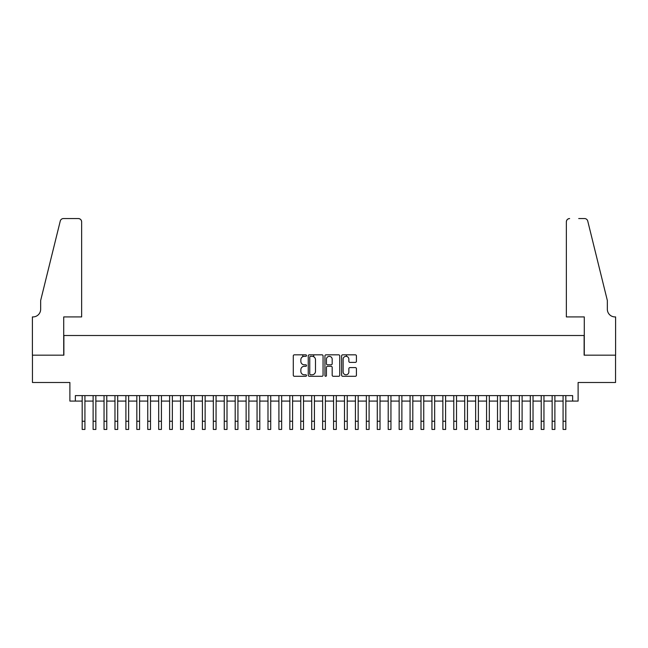 <?xml version="1.0" encoding="UTF-8"?>
<svg xmlns="http://www.w3.org/2000/svg" width="648" height="648" viewBox="0 0 648 648"><rect width="100%" height="100%" fill="white"/><g stroke="black" fill="none" stroke-linecap="round" stroke-linejoin="round"><path stroke-width="0.97" d="M306.512 355.582A0.753 0.753 0 0 0 305.759 354.829L294.362 354.829A1.069 1.069 0 0 0 293.293 355.906L293.293 375.216A1.069 1.069 0 0 0 294.362 376.286L305.759 376.286A0.753 0.753 0 0 0 306.512 375.54A0.753 0.753 0 0 0 305.759 374.787L304.285 374.787A3.434 3.434 0 0 1 300.85 371.353L300.85 369.741A3.434 3.434 0 0 1 304.285 366.314L305.759 366.314A0.753 0.753 0 0 0 306.512 365.561A0.753 0.753 0 0 0 305.759 364.808L304.285 364.808A3.434 3.434 0 0 1 300.85 361.373L300.85 359.77A3.434 3.434 0 0 1 304.285 356.335L305.759 356.335A0.753 0.753 0 0 0 306.512 355.582M355.355 362.394A1.069 1.069 0 0 0 356.424 361.325L356.424 355.906A1.069 1.069 0 0 0 355.355 354.829L342.695 354.829A1.069 1.069 0 0 0 341.618 355.906L341.618 375.216A1.069 1.069 0 0 0 342.695 376.286L355.355 376.286A1.069 1.069 0 0 0 356.424 375.216L356.424 368.671A1.069 1.069 0 0 0 355.355 367.594L349.936 367.594A1.069 1.069 0 0 0 348.859 368.671L348.859 371.92A2.867 2.867 0 0 1 345.992 374.787A2.867 2.867 0 0 1 343.124 371.92L343.124 359.203A2.867 2.867 0 0 1 345.992 356.335A2.867 2.867 0 0 1 348.859 359.203L348.859 361.325A1.069 1.069 0 0 0 349.936 362.394L355.355 362.394M75.354 401.08L75.354 395.612L572.646 395.612L572.646 401.08L578.113 401.08L578.113 382.498L615.543 382.498L615.543 355.177L584.123 355.177L584.123 335.502L63.877 335.502L63.877 355.177L32.457 355.177L32.457 382.498L69.887 382.498L69.887 401.08L82.183 401.08M323.06 355.906A1.069 1.069 0 0 0 321.991 354.829L309.331 354.829A1.069 1.069 0 0 0 308.254 355.906L308.254 375.216A1.069 1.069 0 0 0 309.331 376.286L321.991 376.286A1.069 1.069 0 0 0 323.06 375.216L323.06 355.906M326.009 354.829L338.669 354.829A1.069 1.069 0 0 1 339.746 355.906L339.746 375.216A1.069 1.069 0 0 1 338.669 376.286L333.25 376.286A1.069 1.069 0 0 1 332.181 375.216L332.181 367.384A1.069 1.069 0 0 0 331.104 366.314L327.515 366.314A1.069 1.069 0 0 0 326.438 367.384L326.438 375.54A0.753 0.753 0 0 1 325.693 376.286A0.753 0.753 0 0 1 324.94 375.54L324.94 355.906A1.069 1.069 0 0 1 326.009 354.829M84.92 401.08L93.118 401.08M95.847 401.08L104.044 401.08M106.774 401.08L114.971 401.08M117.701 401.08L125.898 401.08M128.636 401.08L136.833 401.08M139.563 401.08L147.76 401.08M150.49 401.08L158.687 401.08M161.425 401.08L169.622 401.08M172.352 401.08L180.549 401.08M183.279 401.08L191.476 401.08M194.214 401.08L202.411 401.08M205.141 401.08L213.338 401.08M216.068 401.08L224.265 401.08M227.003 401.08L235.2 401.08M237.929 401.08L246.127 401.08M248.856 401.08L257.054 401.08M259.791 401.08L267.989 401.08M270.718 401.08L278.915 401.08M281.645 401.08L289.842 401.08M292.58 401.08L300.777 401.08M303.507 401.08L311.704 401.08M314.434 401.08L322.631 401.08M325.369 401.08L333.566 401.08M336.296 401.08L344.493 401.08M347.223 401.08L355.42 401.08M358.158 401.08L366.355 401.08M369.085 401.08L377.282 401.08M380.012 401.08L388.209 401.08M390.947 401.08L399.144 401.08M401.873 401.08L410.071 401.08M412.8 401.08L420.998 401.08M423.735 401.08L431.933 401.08M434.662 401.08L442.859 401.08M445.589 401.08L453.786 401.08M456.524 401.08L464.721 401.08M467.451 401.08L475.648 401.08M478.378 401.08L486.575 401.08M489.313 401.08L497.51 401.08M500.24 401.08L508.437 401.08M511.167 401.08L519.364 401.08M522.102 401.08L530.299 401.08M533.029 401.08L541.226 401.08M543.956 401.08L552.153 401.08M554.882 401.08L563.08 401.08M565.817 401.08L572.646 401.08M310.514 356.335A0.753 0.753 0 0 0 309.76 357.08L309.76 374.034A0.753 0.753 0 0 0 310.514 374.787L312.069 374.787A3.434 3.434 0 0 0 315.495 371.353L315.495 359.77A3.434 3.434 0 0 0 312.069 356.335L310.514 356.335M332.181 359.259A2.867 2.867 0 0 0 329.314 356.384A2.867 2.867 0 0 0 326.438 359.259L326.438 363.739A1.069 1.069 0 0 0 327.515 364.808L331.104 364.808A1.069 1.069 0 0 0 332.181 363.739L332.181 359.259M82.183 421.249L84.92 421.249L84.92 429.446L82.183 429.446L82.183 395.612M84.92 421.249L84.92 395.612M81.64 316.921L81.64 221.835A3.28 3.28 0 0 0 78.359 218.554L63.439 218.554A3.28 3.28 0 0 0 60.256 221.049L40.654 300.526L40.654 309.274A7.654 7.654 0 0 1 32.999 316.921L32.4 316.921L32.4 355.177L63.715 355.177L63.715 316.921L81.64 316.921L81.64 221.835C81.429 219.858 80.336 218.765 78.359 218.554L69.287 218.554M60.256 221.049C61.09 219.251 61.09 219.251 60.256 221.049C61.09 219.251 61.09 219.251 60.256 221.049M40.654 309.274A7.654 7.654 0 0 1 32.999 316.921M566.36 316.921L566.36 221.835L566.36 316.921L584.285 316.921L584.285 355.177L615.6 355.177L615.6 316.921L615.001 316.921A7.654 7.654 0 0 1 607.346 309.274A7.654 7.654 0 0 0 615.001 316.921M601.336 276.161L587.744 221.049L607.346 300.526L607.346 309.274M578.713 218.554L584.561 218.554A3.28 3.28 0 0 1 587.744 221.049C586.91 219.251 586.91 219.251 587.744 221.049C586.91 219.251 586.91 219.251 587.744 221.049M569.641 218.554A3.28 3.28 0 0 0 566.36 221.835C566.571 219.858 567.664 218.765 569.641 218.554M93.118 429.446L95.847 429.446L93.118 429.446L93.118 395.612M95.847 429.446L95.847 395.612M104.044 429.446L106.774 429.446L104.044 429.446L104.044 395.612M106.774 429.446L106.774 395.612M114.971 429.446L117.701 429.446L114.971 429.446L114.971 395.612M117.701 429.446L117.701 395.612M125.898 429.446L128.636 429.446L125.898 429.446L125.898 395.612M128.636 429.446L128.636 395.612M136.833 429.446L139.563 429.446L136.833 429.446L136.833 395.612M139.563 429.446L139.563 395.612M147.76 429.446L150.49 429.446L147.76 429.446L147.76 395.612M150.49 429.446L150.49 395.612M158.687 429.446L161.425 429.446L158.687 429.446L158.687 395.612M161.425 429.446L161.425 395.612M169.622 429.446L172.352 429.446L169.622 429.446L169.622 395.612M172.352 429.446L172.352 395.612M180.549 429.446L183.279 429.446L180.549 429.446L180.549 395.612M183.279 429.446L183.279 395.612M191.476 429.446L194.214 429.446L191.476 429.446L191.476 395.612M194.214 429.446L194.214 395.612M202.411 429.446L205.141 429.446L202.411 429.446L202.411 395.612M205.141 429.446L205.141 395.612M213.338 429.446L216.068 429.446L213.338 429.446L213.338 395.612M216.068 429.446L216.068 395.612M224.265 429.446L227.003 429.446L224.265 429.446L224.265 395.612M227.003 429.446L227.003 395.612M235.2 429.446L237.929 429.446L235.2 429.446L235.2 395.612M237.929 429.446L237.929 395.612M246.127 429.446L248.856 429.446L246.127 429.446L246.127 395.612M248.856 429.446L248.856 395.612M257.054 429.446L259.791 429.446L257.054 429.446L257.054 395.612M259.791 429.446L259.791 395.612M267.989 429.446L270.718 429.446L267.989 429.446L267.989 395.612M270.718 429.446L270.718 395.612M278.915 429.446L281.645 429.446L278.915 429.446L278.915 395.612M281.645 429.446L281.645 395.612M289.842 429.446L292.58 429.446L289.842 429.446L289.842 395.612M292.58 429.446L292.58 395.612M300.777 429.446L303.507 429.446L300.777 429.446L300.777 395.612M303.507 429.446L303.507 395.612M302.794 356.675L302.794 354.829M311.704 429.446L314.434 429.446L311.704 429.446L311.704 395.612M314.434 429.446L314.434 395.612M313.729 356.764L313.729 354.829M322.631 429.446L325.369 429.446L322.631 429.446L322.631 395.612M325.369 429.446L325.369 395.612M333.566 429.446L336.296 429.446L333.566 429.446L333.566 395.612M336.296 429.446L336.296 395.612M344.493 429.446L347.223 429.446L344.493 429.446L344.493 395.612M347.223 429.446L347.223 395.612M346.518 356.384L346.518 354.829M355.42 429.446L358.158 429.446L355.42 429.446L355.42 395.612M358.158 429.446L358.158 395.612M366.355 429.446L369.085 429.446L366.355 429.446L366.355 395.612M369.085 429.446L369.085 395.612M377.282 429.446L380.012 429.446L377.282 429.446L377.282 395.612M380.012 429.446L380.012 395.612M388.209 429.446L390.947 429.446L388.209 429.446L388.209 395.612M390.947 429.446L390.947 395.612M399.144 429.446L401.873 429.446L399.144 429.446L399.144 395.612M401.873 429.446L401.873 395.612M410.071 429.446L412.8 429.446L410.071 429.446L410.071 395.612M412.8 429.446L412.8 395.612M420.998 429.446L423.735 429.446L420.998 429.446L420.998 395.612M423.735 429.446L423.735 395.612M431.933 429.446L434.662 429.446L431.933 429.446L431.933 395.612M434.662 429.446L434.662 395.612M442.859 429.446L445.589 429.446L442.859 429.446L442.859 395.612M445.589 429.446L445.589 395.612M453.786 429.446L456.524 429.446L453.786 429.446L453.786 395.612M456.524 429.446L456.524 395.612M464.721 429.446L467.451 429.446L464.721 429.446L464.721 395.612M467.451 429.446L467.451 395.612M475.648 429.446L478.378 429.446L475.648 429.446L475.648 395.612M478.378 429.446L478.378 395.612M486.575 429.446L489.313 429.446L486.575 429.446L486.575 395.612M489.313 429.446L489.313 395.612M497.51 429.446L500.24 429.446L497.51 429.446L497.51 395.612M500.24 429.446L500.24 395.612M508.437 429.446L511.167 429.446L508.437 429.446L508.437 395.612M511.167 429.446L511.167 395.612M519.364 429.446L522.102 429.446L519.364 429.446L519.364 395.612M522.102 429.446L522.102 395.612M530.299 429.446L533.029 429.446L530.299 429.446L530.299 395.612M533.029 429.446L533.029 395.612M541.226 429.446L543.956 429.446L541.226 429.446L541.226 395.612M543.956 429.446L543.956 395.612M552.153 429.446L554.882 429.446L552.153 429.446L552.153 395.612M554.882 429.446L554.882 395.612M563.08 429.446L565.817 429.446L563.08 429.446L563.08 395.612M565.817 429.446L565.817 395.612M93.118 421.249L95.847 421.249M104.044 421.249L106.774 421.249M114.971 421.249L117.701 421.249M125.898 421.249L128.636 421.249M136.833 421.249L139.563 421.249M147.76 421.249L150.49 421.249M158.687 421.249L161.425 421.249M169.622 421.249L172.352 421.249M180.549 421.249L183.279 421.249M191.476 421.249L194.214 421.249M202.411 421.249L205.141 421.249M213.338 421.249L216.068 421.249M224.265 421.249L227.003 421.249M235.2 421.249L237.929 421.249M246.127 421.249L248.856 421.249M257.054 421.249L259.791 421.249M267.989 421.249L270.718 421.249M278.915 421.249L281.645 421.249M289.842 421.249L292.58 421.249M300.777 421.249L303.507 421.249M311.704 421.249L314.434 421.249M322.631 421.249L325.369 421.249M333.566 421.249L336.296 421.249M344.493 421.249L347.223 421.249M355.42 421.249L358.158 421.249M366.355 421.249L369.085 421.249M377.282 421.249L380.012 421.249M388.209 421.249L390.947 421.249M399.144 421.249L401.873 421.249M410.071 421.249L412.8 421.249M420.998 421.249L423.735 421.249M431.933 421.249L434.662 421.249M442.859 421.249L445.589 421.249M453.786 421.249L456.524 421.249M464.721 421.249L467.451 421.249M475.648 421.249L478.378 421.249M486.575 421.249L489.313 421.249M497.51 421.249L500.24 421.249M508.437 421.249L511.167 421.249M519.364 421.249L522.102 421.249M530.299 421.249L533.029 421.249M541.226 421.249L543.956 421.249M552.153 421.249L554.882 421.249M563.08 421.249L565.817 421.249"/></g></svg>
